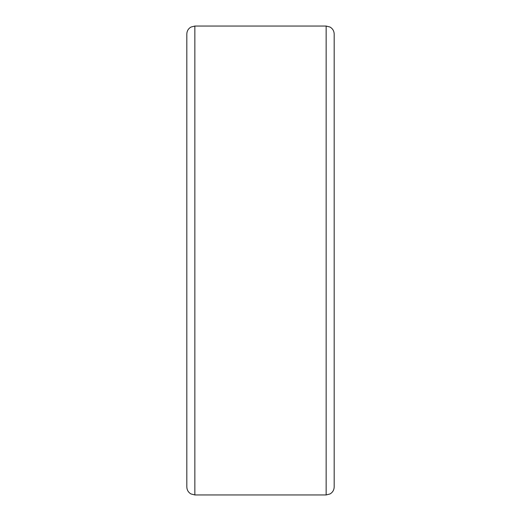 <?xml version="1.0" encoding="UTF-8"?>
<svg xmlns="http://www.w3.org/2000/svg" width="521" height="521" viewBox="0 0 521 521"><rect width="100%" height="100%" fill="white"/><g stroke="black" fill="none" stroke-linecap="round" stroke-linejoin="round"><path stroke-width="0.78" d="M194.854 494.95L194.854 26.05L326.146 26.05L330.021 27.046C332.685 28.635 334.078 30.98 334.182 34.086L334.182 486.914C334.078 490.02 332.685 492.365 330.021 493.954L326.146 494.95L194.854 494.95L190.927 493.928C188.289 492.325 186.922 489.994 186.818 486.914L186.818 402.173M194.854 26.05L190.927 27.072C188.289 28.675 186.922 31.006 186.818 34.086L186.818 486.914M326.146 26.05L326.146 494.95"/></g></svg>
